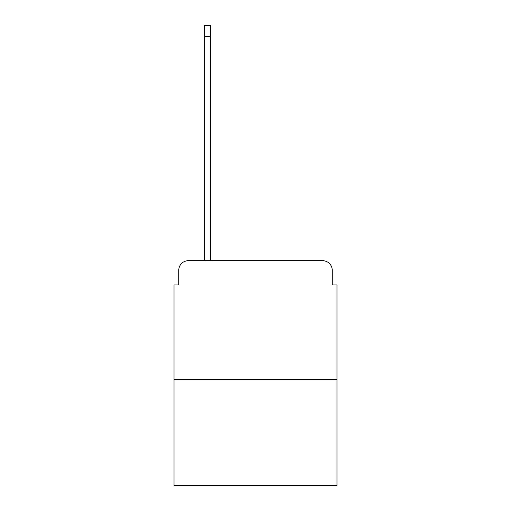 <?xml version="1.0" encoding="UTF-8"?>
<svg xmlns="http://www.w3.org/2000/svg" width="511" height="511" viewBox="0 0 511 511"><rect width="100%" height="100%" fill="white"/><g stroke="black" fill="none" stroke-linecap="round" stroke-linejoin="round"><path stroke-width="0.77" d="M178.773 270.23L178.773 284.959L178.773 270.23A9.505 9.505 0 0 1 188.272 260.725L204.426 260.725L204.426 25.55L210.602 25.55L210.602 36.479L204.426 36.479M336.979 379.501L174.021 379.501L174.021 485.45L336.979 485.45L336.979 284.959L332.227 284.959L332.227 270.23A9.505 9.505 0 0 0 322.728 260.725L188.272 260.725M174.021 379.501L174.021 284.959L178.773 284.959M210.602 36.479L210.602 260.725L218.44 260.725M292.56 260.725L322.728 260.725M332.227 284.959L332.227 270.23"/></g></svg>
